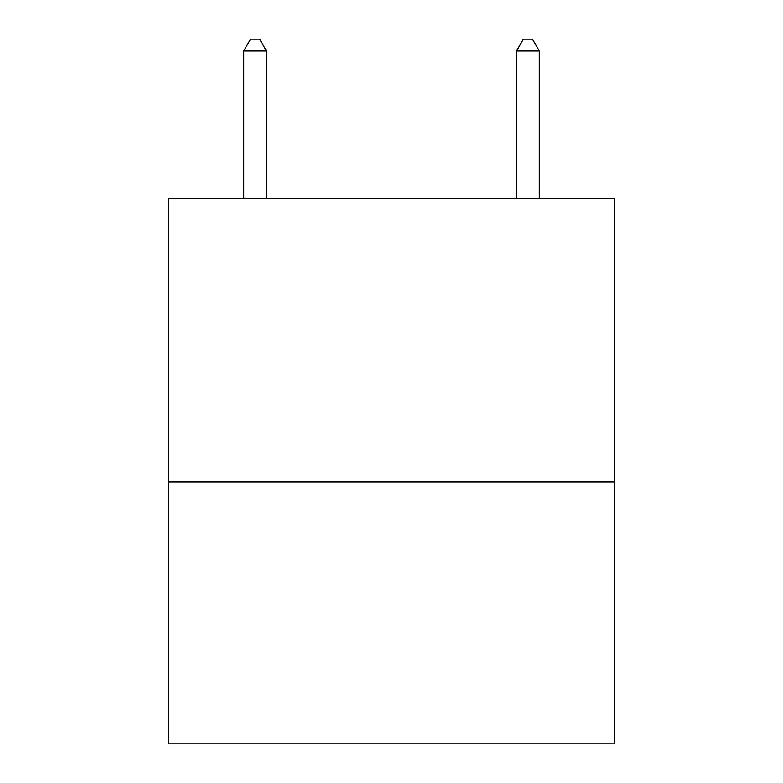 <?xml version="1.0" encoding="UTF-8"?>
<svg xmlns="http://www.w3.org/2000/svg" width="783" height="783" viewBox="0 0 783 783"><rect width="100%" height="100%" fill="white"/><g stroke="black" fill="none" stroke-linecap="round" stroke-linejoin="round"><path stroke-width="1.17" d="M614.273 481.976L614.273 198.275L168.727 198.275L168.727 743.85L614.273 743.85L614.273 481.976L168.727 481.976M266.474 198.275L266.474 50.973L243.738 50.973L243.738 198.275M243.738 50.973L250.56 39.15L259.653 39.15L266.474 50.973M539.262 198.275L539.262 50.973L516.526 50.973L523.347 39.15L532.44 39.15L539.262 50.973M516.526 198.275L516.526 50.973"/></g></svg>
